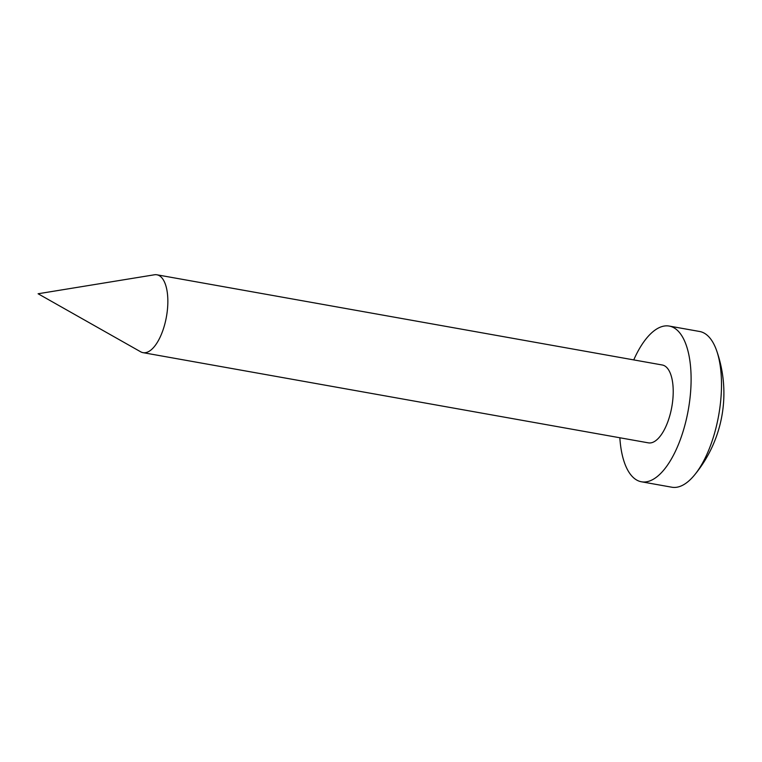 <?xml version="1.0" encoding="UTF-8"?>
<svg xmlns="http://www.w3.org/2000/svg" width="762" height="762" viewBox="0 0 762 762"><rect width="100%" height="100%" fill="white"/><g stroke="black" fill="none" stroke-linecap="round" stroke-linejoin="round"><path stroke-width="1.14" d="M154.41 274.787A39.548 16.735 100.1 0 1 156.915 274.796A39.548 16.735 100.1 0 1 167.84 302.666A39.548 16.735 100.1 0 1 143.018 352.654A39.548 16.735 100.1 0 1 140.665 351.796L38.1 293.761L154.41 274.787M633.746 359.902A79.096 33.48 100.1 0 1 669.236 326.069A79.096 33.48 100.1 0 1 691.086 381.819A79.096 33.48 100.1 0 1 641.442 481.784A79.096 33.48 100.1 0 1 619.849 437.769M641.442 481.784L671.836 487.213A79.096 33.48 -79.9 0 0 684.428 484.241A79.096 33.48 -79.9 0 0 694.325 475.25A79.096 33.48 -79.9 0 0 721.481 387.239A79.096 33.48 -79.9 0 0 716.585 350.491A79.096 33.48 -79.9 0 0 699.63 331.489L669.236 326.069M156.915 274.796L662.292 364.998A39.548 16.735 100.1 0 1 673.208 392.878A39.548 16.735 100.1 0 1 648.386 442.855L143.018 352.654M694.325 475.25A128.521 128.521 0 0 0 716.585 350.491"/></g></svg>
